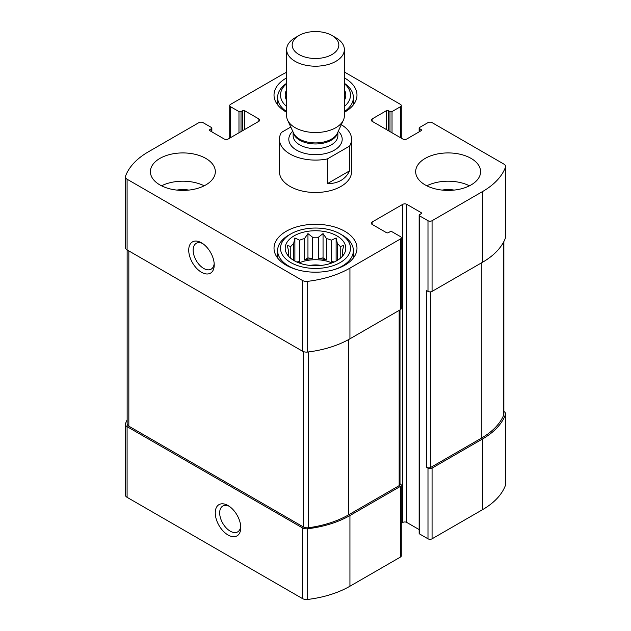 <?xml version="1.0" encoding="UTF-8"?>
<svg xmlns="http://www.w3.org/2000/svg" width="631" height="631" viewBox="0 0 631 631"><rect width="100%" height="100%" fill="white"/><g stroke="black" fill="none" stroke-linecap="round" stroke-linejoin="round"><path stroke-width="0.95" d="M127.139 419.891A84.412 48.737 0 0 0 125.522 423.598A5.774 3.329 0 0 0 125.395 424.284A5.774 3.329 0 0 0 127.091 426.643L302.407 527.855A5.774 3.329 0 0 0 307.676 528.762A84.412 48.737 0 0 0 349.937 515.535L400.44 486.375A2.887 1.664 0 0 0 401.284 485.2A2.887 1.664 0 0 0 400.44 484.024L400.007 483.772M125.395 424.284L125.395 494.972A5.774 3.329 0 0 0 127.091 497.331L302.407 598.543A5.774 3.329 0 0 0 307.676 599.45A84.412 48.737 0 0 0 349.937 586.223L400.44 557.07A2.887 1.664 0 0 0 401.284 555.887L401.284 485.2M228.012 534.978A18.039 10.411 -120 0 0 240.766 527.611A18.039 10.411 -120 0 0 228.012 505.526A18.039 10.411 -120 0 0 215.258 512.885A18.039 10.411 -120 0 0 228.012 534.978M401.284 523.296L402.736 522.46A2.887 1.664 0 0 1 406.814 522.46L406.814 204.357L421.098 212.608A1.443 0.836 0 0 1 421.524 213.199A1.443 0.836 0 0 1 421.098 213.783L419.568 214.666A1.443 0.836 0 0 0 419.15 215.258L419.15 533.361A1.443 0.836 0 0 0 419.568 533.944L427.992 538.803L427.992 468.115A2.887 1.664 0 0 0 432.069 468.115L482.573 438.955A84.412 48.737 0 0 0 505.478 414.559A5.774 3.329 0 0 0 505.605 413.873A5.774 3.329 0 0 0 503.909 411.515L503.861 411.483M427.992 538.803A2.887 1.664 0 0 0 432.069 538.803L482.573 509.651A84.412 48.737 0 0 0 505.478 485.247A5.774 3.329 0 0 0 505.605 484.561L505.605 413.873M388.451 130.727L388.451 110.701L389.982 111.584A1.443 0.836 0 0 0 392.025 111.584L400.44 106.726A2.887 1.664 0 0 0 401.284 105.543A2.887 1.664 0 0 0 400.44 104.367L344.36 71.989M286.64 72.265A84.412 48.737 0 0 0 281.063 75.207L230.56 104.367A2.887 1.664 0 0 0 229.716 105.543A2.887 1.664 0 0 0 230.56 106.726L238.975 111.584A1.443 0.836 0 0 0 241.018 111.584L242.549 110.701A1.443 0.836 0 0 1 244.591 110.701L258.876 118.944A2.887 1.664 0 0 1 259.72 120.127A2.887 1.664 0 0 1 258.876 121.302L228.264 138.978A2.887 1.664 0 0 1 224.186 138.978L209.902 130.727L209.902 129.552A1.443 0.836 0 0 0 209.476 130.136A1.443 0.836 0 0 0 209.902 130.727M209.902 129.552L211.432 128.669A1.443 0.836 0 0 0 211.85 128.077A1.443 0.836 0 0 0 211.432 127.486L203.008 122.627A2.887 1.664 0 0 0 198.931 122.627L148.427 151.787A84.412 48.737 0 0 0 125.522 176.183A5.774 3.329 0 0 0 125.395 176.869A5.774 3.329 0 0 0 127.091 179.228L302.407 280.448A5.774 3.329 0 0 0 307.676 281.347A84.412 48.737 0 0 0 349.937 268.128L400.44 238.968A2.887 1.664 0 0 0 401.284 237.792A2.887 1.664 0 0 0 400.44 236.609L392.025 231.751A1.443 0.836 0 0 0 389.982 231.751L388.451 232.634A1.443 0.836 0 0 1 386.409 232.634L372.124 224.391L372.124 222.033A2.887 1.664 0 0 0 371.28 223.208A2.887 1.664 0 0 0 372.124 224.391M125.395 176.869L125.395 247.565A5.774 3.329 0 0 0 127.091 249.915L127.091 179.228M201.478 272.253A18.039 10.411 -120 0 0 214.232 264.886A18.039 10.411 -120 0 0 201.478 242.801A18.039 10.411 -120 0 0 188.724 250.16A18.039 10.411 -120 0 0 201.478 272.253M401.284 237.792L401.284 308.48A2.887 1.664 0 0 1 400.44 309.655L349.937 338.815A84.412 48.737 0 0 1 307.676 352.043A5.774 3.329 0 0 1 302.407 351.136L127.091 249.915M372.124 222.033L402.736 204.357A2.887 1.664 0 0 1 406.814 204.357M406.814 522.46L419.15 529.583M419.15 215.258A1.443 0.836 0 0 0 419.568 215.849L427.992 220.708A2.887 1.664 0 0 0 432.069 220.708L482.573 191.548A84.412 48.737 0 0 0 505.478 167.152A5.774 3.329 0 0 0 505.605 166.466A5.774 3.329 0 0 0 503.909 164.107L432.069 122.627A2.887 1.664 0 0 0 427.992 122.627L419.568 127.486A1.443 0.836 0 0 0 419.15 128.077A1.443 0.836 0 0 0 419.568 128.669L421.098 129.552A1.443 0.836 0 0 1 421.524 130.136A1.443 0.836 0 0 1 421.098 130.727L406.814 138.978A2.887 1.664 0 0 1 402.736 138.978L372.124 121.302L372.124 118.944A2.887 1.664 0 0 0 371.28 120.127A2.887 1.664 0 0 0 372.124 121.302M505.605 166.466L505.605 237.153A5.774 3.329 0 0 1 505.478 237.84A84.412 48.737 0 0 1 482.573 262.236L432.069 291.396A2.887 1.664 0 0 1 427.992 291.396L426.714 290.662L426.714 467.382A2.887 1.664 0 0 0 430.792 467.382L481.295 438.222A84.412 48.737 0 0 0 503.704 415.111A5.774 3.329 0 0 0 503.861 414.338L503.861 241.547M427.992 468.115L426.714 467.382M372.124 118.944L386.409 110.701A1.443 0.836 0 0 1 388.451 110.701M425.184 184.922A32.465 18.741 0 0 0 471.097 184.922A32.465 18.741 0 0 0 480.601 171.664A32.465 18.741 0 0 0 448.136 152.923A32.465 18.741 0 0 0 415.671 171.664A32.465 18.741 0 0 0 425.184 184.922M159.903 184.922A32.465 18.741 0 0 0 195.287 188.984A32.465 18.741 0 0 0 215.329 171.664A32.465 18.741 0 0 0 205.816 158.413A32.465 18.741 0 0 0 170.433 154.35A32.465 18.741 0 0 0 150.399 171.664A32.465 18.741 0 0 0 159.903 184.922M344.36 77.881A41.48 23.954 180 0 1 344.834 78.149A41.48 23.954 180 0 1 356.98 95.092A41.48 23.954 180 0 1 344.36 112.294M286.64 112.294A41.48 23.954 180 0 1 274.02 95.092A41.48 23.954 180 0 1 286.64 77.881M344.834 231.309A41.48 23.954 180 0 1 356.98 248.243A41.48 23.954 180 0 1 315.5 272.198A41.48 23.954 180 0 1 274.02 248.243A41.48 23.954 180 0 1 299.622 226.119A41.48 23.954 180 0 1 344.834 231.309M349.574 146.1L327.339 158.941A36.07 20.823 180 0 1 289.992 153.996A36.07 20.823 180 0 1 279.43 139.27L279.43 171.664A36.07 20.823 0 0 0 289.992 186.397A36.07 20.823 0 0 0 329.303 190.909A36.07 20.823 0 0 0 351.57 171.664L351.57 139.27A36.07 20.823 180 0 1 349.574 146.1L349.574 170.843L327.339 183.684C338.129 183.605 345.543 179.322 349.574 170.843M127.139 249.947L127.139 423.819A5.774 3.329 0 0 0 128.834 426.177L303.211 526.853A5.774 3.329 0 0 0 308.638 527.737A84.412 48.737 0 0 0 348.659 514.801L399.163 485.641A2.887 1.664 0 0 0 400.007 484.466L400.007 309.908M202.638 243.527A14.915 8.613 -120 0 0 196.233 243.337A14.915 8.613 -120 0 0 193.946 255.287A14.915 8.613 -120 0 0 203.687 268.427A14.915 8.613 -120 0 0 211.148 269.161A14.915 8.613 -120 0 0 214.185 263.521M229.163 506.251A14.915 8.613 -120 0 0 222.759 506.062A14.915 8.613 -120 0 0 220.479 518.012A14.915 8.613 -120 0 0 230.22 531.152A14.915 8.613 -120 0 0 237.674 531.894A14.915 8.613 -120 0 0 240.711 526.246M336.922 235.876A30.304 17.494 180 0 1 343.161 255.389A30.304 17.494 180 0 1 315.5 265.738A30.304 17.494 180 0 1 287.839 255.389A30.304 17.494 180 0 1 298.313 233.833A30.304 17.494 180 0 1 336.922 235.876M342.286 235.142L340.243 233.959A34.989 20.2 180 0 1 340.243 262.528A34.989 20.2 180 0 1 290.757 262.528A34.989 20.2 180 0 1 290.757 233.959A34.989 20.2 180 0 1 340.243 233.959L342.286 235.142A37.876 21.864 180 0 1 353.376 250.602A37.876 21.864 180 0 1 334.036 269.674M342.026 256.699L343.666 254.222L342.404 254.482L342.404 256.147M342.404 251.193A27.054 15.617 180 0 1 342.554 252.834A27.054 15.617 180 0 1 342.404 254.482L342.404 251.193L343.666 245.506L340.219 246.492L340.219 258.363M336.118 261.068L336.118 237.958L337.38 243.645A27.054 15.617 180 0 1 340.219 246.492M336.118 237.958L331.417 240.206L331.417 261.534A27.054 15.617 0 0 1 333.302 262.401M326.487 238.565L326.487 259.893L323.048 257.905L323.048 233.604L326.487 238.565A27.054 15.617 180 0 1 331.417 240.206M323.048 233.604L318.347 237.303L318.347 258.631A27.054 15.617 0 0 1 326.487 259.893M312.653 237.303L312.653 258.631L307.952 257.905L307.952 233.604L312.653 237.303A27.054 15.617 180 0 1 318.347 237.303M307.952 233.604L304.513 238.565L304.513 259.893A27.054 15.617 0 0 1 312.653 258.631M294.882 261.068L294.882 237.958L299.583 240.206A27.054 15.617 180 0 1 304.513 238.565M294.882 237.958L293.62 243.645L293.62 260.351M288.596 251.193L288.596 254.482A27.054 15.617 180 0 1 288.446 252.834A27.054 15.617 180 0 1 288.596 251.193L287.334 245.506L290.781 246.492A27.054 15.617 180 0 1 293.62 243.645M288.596 256.147L288.596 254.482L287.334 254.222L288.974 256.699M299.055 262.938A27.054 15.617 180 0 1 331.945 262.938M337.38 243.645L337.38 260.351M290.781 246.492L290.781 258.363M299.583 240.206L299.583 261.534A27.054 15.617 0 0 0 297.698 262.401M309.916 265.438A18.039 10.411 180 0 1 321.084 265.438M296.964 269.674A37.876 21.864 180 0 1 277.624 250.602A37.876 21.864 180 0 1 288.714 235.142L290.757 233.959M344.36 89.752A30.304 17.494 180 0 1 344.36 100.424M286.64 100.424A30.304 17.494 180 0 1 286.64 89.752M344.36 83.663A34.989 20.2 180 0 1 344.36 106.513M286.64 106.513A34.989 20.2 180 0 1 286.64 83.663M344.36 83.284A37.876 21.864 180 0 1 353.376 97.442A37.876 21.864 180 0 1 344.36 111.608M286.64 111.608A37.876 21.864 180 0 1 277.624 97.442A37.876 21.864 180 0 1 286.64 83.284M161.544 185.806A32.465 18.741 180 0 1 204.176 185.806M176.972 190.097A18.039 10.411 180 0 1 188.748 190.097M426.824 185.806A32.465 18.741 180 0 1 469.456 185.806M442.252 190.097A18.039 10.411 180 0 1 454.028 190.097M299.583 261.534L296.728 261.975M307.952 257.905L304.513 259.893M323.048 257.905L318.347 258.631M334.272 261.975L331.417 261.534M279.43 139.27A36.07 20.823 180 0 1 281.426 132.431L290.788 127.028M341.284 124.701A36.07 20.823 180 0 1 351.57 139.27M327.339 158.941L327.339 183.684M299.007 54.542A23.323 13.464 180 0 1 299.007 35.494A23.323 13.464 180 0 1 331.993 35.494A23.323 13.464 180 0 1 331.993 54.542A23.323 13.464 180 0 1 299.007 54.542M331.993 35.494L335.905 37.757A28.86 16.658 180 0 1 344.36 49.533A28.86 16.658 180 0 1 326.542 64.93A28.86 16.658 180 0 1 295.095 61.317A28.86 16.658 180 0 1 286.64 49.533A28.86 16.658 180 0 1 295.095 37.757L299.007 35.494M344.36 49.533L344.36 115.867A28.86 16.658 180 0 1 343.39 120.15A28.86 16.658 180 0 1 322.993 131.958A28.86 16.658 180 0 1 295.095 127.643A28.86 16.658 180 0 1 287.61 120.15A28.86 16.658 180 0 1 286.64 115.867L286.64 49.533M127.091 497.331L127.091 426.643M302.407 598.543L302.407 527.855M307.676 599.45L307.676 528.762M349.937 586.223L349.937 515.535M400.44 557.07L400.44 486.375M432.069 538.803L432.069 468.115M482.573 509.651L482.573 438.955M505.478 485.247L505.478 414.559M400.44 137.653L400.44 106.726M230.56 137.653L230.56 106.726M238.975 132.786L238.975 111.584M241.018 131.611L241.018 111.584M242.549 130.727L242.549 110.701M244.591 129.552L244.591 110.701M258.876 121.302L258.876 118.944M211.432 131.611L211.432 128.669M302.407 351.136L302.407 280.448M307.676 352.043L307.676 281.347M349.937 338.815L349.937 268.128M400.44 309.655L400.44 238.968M402.736 522.46L402.736 204.357M421.098 213.783L421.098 212.608M419.568 533.944L419.568 215.849M427.992 291.396L427.992 220.708M432.069 291.396L432.069 220.708M482.573 262.236L482.573 191.548M505.478 237.84L505.478 167.152M419.568 131.611L419.568 128.669M421.098 130.727L421.098 129.552M386.409 129.552L386.409 110.701M389.982 131.611L389.982 111.584M392.025 132.786L392.025 111.584M430.792 467.382L430.792 291.822M481.295 438.222L481.295 262.977M503.704 415.111L503.704 241.854M399.163 485.641L399.163 310.397M348.659 514.801L348.659 339.533M308.638 527.737L308.638 351.917M303.211 526.853L303.211 351.522M128.834 426.177L128.834 250.925M338.279 131.232A26.691 15.412 180 0 1 332.016 151.377A26.691 15.412 180 0 1 296.625 150.162A26.691 15.412 180 0 1 292.721 131.232M343.39 120.15L337.364 133.212A22.629 13.062 180 0 1 321.376 142.464A22.629 13.062 180 0 1 299.504 139.08A22.629 13.062 180 0 1 293.636 133.212L287.61 120.15M337.751 132.376A22.369 12.912 180 0 1 322.985 143.221A22.369 12.912 180 0 1 299.686 140.185A22.369 12.912 180 0 1 293.249 132.376M337.869 132.124L337.869 135.736A22.369 12.912 180 0 1 324.058 147.662A22.369 12.912 180 0 1 299.686 144.862A22.369 12.912 180 0 1 293.131 135.736L293.131 132.124M401.284 138.134L401.284 105.543M229.716 138.134L229.716 105.543M211.85 131.855L211.85 128.077M419.15 131.855L419.15 128.077M277.624 250.602L277.624 258.016M353.376 250.602L353.376 258.016M277.624 97.442L277.624 104.856M353.376 97.442L353.376 104.856"/></g></svg>
